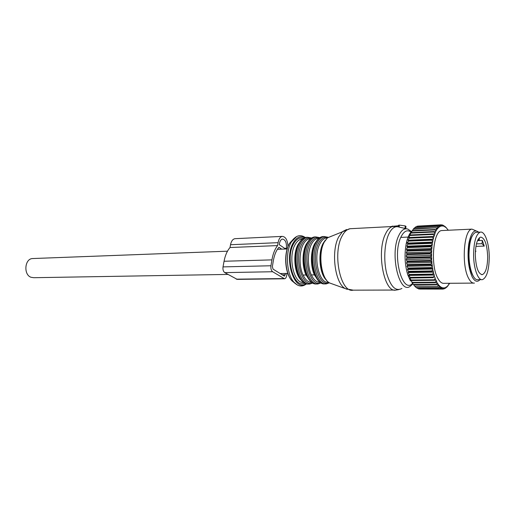 <?xml version="1.0" encoding="UTF-8"?>
<svg xmlns="http://www.w3.org/2000/svg" width="515" height="515" viewBox="0 0 515 515"><rect width="100%" height="100%" fill="white"/><g stroke="black" fill="none" stroke-linecap="round" stroke-linejoin="round"><path stroke-width="0.77" d="M481.596 279.639L477.933 279.677C473.51 280.855 468.965 268.515 468.991 254.713C469.287 241.664 471.553 234.203 475.783 232.342L476.632 232.304M489.25 257.101C489.018 270.163 486.752 277.675 482.452 279.632C478.075 280.817 473.568 268.431 473.588 254.584C473.884 241.49 476.118 234.003 480.308 232.136C484.866 230.894 489.263 243.544 489.25 257.101M487.679 256.85C487.486 267.176 485.697 273.111 482.31 274.649C478.229 273.986 475.892 267.388 475.3 254.861C475.525 244.509 477.296 238.593 480.617 237.112C484.769 237.833 487.119 244.413 487.679 256.85M479.175 240.531L482.336 240.408L484.267 246.093L475.931 246.382M477.495 240.64L479.169 240.576L479.433 237.724M478.1 239.417L479.169 240.576M476.439 243.885L482.034 243.679L484.267 246.093M482.336 240.408L482.034 243.679M411.794 231.216C409.335 233.559 407.474 237.698 406.219 243.64C404.288 254.442 404.796 264.826 407.751 274.785L410.41 280.836M419.88 289.05L443.061 289.095L444.2 288.181L443.338 288.207L442.791 289.102M418.682 288.979L441.761 288.979L418.682 288.979L418.186 288.555M417.324 288.4L440.454 288.471L417.324 288.4L416.564 287.673M415.985 287.441L439.16 287.576L415.985 287.441L415.019 286.417M414.684 286.108L437.898 286.295L414.684 286.108L413.281 284.222M413.436 284.409L413.687 284.795L436.688 284.641L436.443 284.254L413.436 284.409L411.903 282.471L412.496 282.825L435.542 282.638L435.31 282.175L412.257 282.368L412.496 282.825M406.219 243.64L407.841 242.14L407.333 243.08L407.951 243.582L406.831 246.157L407.481 246.885L406.47 249.389L407.114 251.056L406.251 252.73L406.998 253.856L406.193 256.129L406.998 257.442L406.284 259.554L407.204 261.774L406.522 262.953L407.552 265.302L406.908 266.281L407.931 268.019L408.047 268.721L407.442 269.493L408.691 271.997L408.105 272.551L409.47 275.087L408.897 275.409L410.172 277.366L410.371 277.939L409.805 278.036L411.382 280.533L410.809 280.405L412.257 282.368M407.841 242.14L408.421 241.104L431.564 240.177L431.699 239.526L408.562 240.473L408.421 241.104M408.743 237.531L434.042 236.443L435.529 231.711L437.666 228.229L436.366 227.804L413.442 228.937L409.625 235.13L410.191 234.956L408.743 237.531L409.316 237.582L409.148 238.168L407.977 240.19L408.562 240.473M413.526 228.93L414.421 227.868L437.557 226.478L414.421 227.868M415 227.611L415.708 226.857L438.799 225.531L415.708 226.857M416.577 226.664L417.041 226.227L440.074 224.971L417.041 226.227M418.251 226.091L441.374 224.804L442.559 225.66L441.696 225.667L441.098 224.81M446.563 287.376L447.818 286.018L446.383 287.376M445.346 288.329L446.653 287.1L444.889 288.329M444.085 288.909L445.443 287.827L444.085 288.909L443.293 288.909M411.382 280.533L434.467 280.302L434.254 279.774L411.163 280.012M410.371 277.939L433.495 277.669L433.302 277.083L410.172 277.366M409.296 274.456L432.458 274.122L432.626 274.759L409.47 275.087M408.543 271.328L431.731 270.935L431.873 271.617L408.691 271.997M407.931 268.019L431.139 267.568L431.255 268.283L408.047 268.721M407.468 264.568L430.688 264.053L430.772 264.8L407.552 265.302M407.153 261.028L430.379 260.448L430.431 261.208L407.204 261.774M406.998 257.442L430.225 256.798L430.244 257.564L407.017 258.195M406.998 253.856L430.218 253.148L430.205 253.908L406.985 254.603M407.159 250.322L430.366 249.55L430.328 250.296L407.114 251.056M407.481 246.885L430.669 246.054L430.592 246.775L407.397 247.593M407.951 243.582L431.113 242.694L431.01 243.383L407.835 244.258M409.316 237.582L432.413 236.591L432.252 237.183L409.148 238.168M410.191 234.956L433.25 233.919L433.07 234.454L409.998 235.484M410.964 233.083L433.99 232.014L434.197 231.544L411.182 232.619M412.032 231.003L435.014 229.902L435.239 229.497L412.27 230.604M413.191 229.259L436.366 227.804M441.632 224.991L442.675 225.029L443.821 225.969L442.404 224.952M443.821 225.969L444.001 226.587L444.213 226.143L445.063 226.645L443.254 225.506M445.063 226.645L445.224 227.308L445.456 226.935L446.28 227.675L444.793 226.394M449.711 283.276L448.938 284.319M449.247 284.074L448.983 283.862L447.825 285.967M443.338 288.207L443.138 287.634L442.939 288.155L442.07 287.917L441.484 288.902M442.939 288.155L441.761 288.979M442.07 287.917L441.889 287.293L441.664 287.75L440.801 287.254L440.177 288.316M441.664 287.75L440.454 288.471M440.801 287.254L440.653 286.578L439.16 287.576M440.409 286.964L439.565 286.211L438.896 287.338M439.565 286.211L439.437 285.49L437.898 286.295M439.179 285.806L438.362 284.801L437.641 285.98M438.362 284.801L438.265 284.048L437.988 284.28L437.209 283.038L436.443 284.254M437.988 284.28L436.688 284.641M437.209 283.038L436.096 280.154L434.467 280.302M435.799 280.205L435.13 278.531L434.254 279.774M409.805 278.036L433.495 277.669M434.834 277.707L434.229 275.84L433.302 277.083M408.897 275.409L434.261 275.062L433.43 272.905L432.458 274.122M433.965 274.939L432.626 274.759M408.105 272.551L433.495 272.145L432.761 269.763L431.731 270.935M433.205 271.933L431.873 271.617M407.442 269.493L432.858 269.023L432.214 266.448L431.139 267.568M432.574 268.727L431.255 268.283M406.908 266.281L432.343 265.746L431.808 263.011L430.688 264.053M432.072 265.373L430.772 264.8M406.522 262.953L431.969 262.354L431.544 259.489L430.379 260.448M431.712 261.903L430.431 261.208M406.284 259.554L431.731 258.891L431.428 255.936L430.225 256.798M431.493 258.363L430.244 257.564M406.193 256.129L431.641 255.401L431.461 252.395L430.218 253.148M431.422 254.809L430.205 253.908M406.251 252.73L431.692 251.932L431.641 248.912L430.366 249.55M431.499 251.281L430.328 250.296M406.47 249.389L431.892 248.526L431.963 245.539L430.669 246.054M431.725 247.831L430.592 246.775M406.831 246.157L432.233 245.237L432.426 242.314L431.113 242.694M432.098 244.503L431.01 243.383M407.333 243.08L432.709 242.095L433.025 239.288L431.699 239.526M432.606 241.335L431.564 240.177M407.977 240.19L433.315 239.153L433.746 236.488L432.413 236.591M433.244 238.374L432.252 237.183M434.589 233.952L433.25 233.919M434.003 235.651L433.07 234.454M434.872 233.211L433.99 232.014M435.529 231.711L434.197 231.544M435.844 231.074L435.014 229.902M436.559 229.799L435.239 229.497M436.9 229.265L436.121 228.126M437.666 228.229L437.943 228.531L438.027 227.81L437.299 226.722M438.027 227.81L438.832 227.025L437.557 226.478M438.832 227.025L439.095 227.398L439.211 226.716L438.535 225.692M439.211 226.716L440.048 226.188L438.799 225.531M440.048 226.188L440.299 226.639L440.441 226.001L441.297 225.731L440.074 224.971M440.441 226.001L439.804 225.055M444.213 226.143L443.692 225.48M445.456 226.935L444.96 226.388M446.28 227.675L447.496 229.342M446.66 228.081L446.293 227.739M447.812 229.561L448.262 230.25M436.128 280.939L435.31 282.175M436.855 282.407L435.542 282.638M442.559 225.66L442.765 226.233L442.958 225.718M441.297 225.731L441.522 226.246L441.696 225.667M431.892 248.526L431.641 248.912M431.692 251.932L431.461 252.395M431.641 255.401L431.428 255.936M431.731 258.891L431.544 259.489M431.969 262.354L431.808 263.011M432.343 265.746L432.214 266.448M432.858 269.023L432.761 269.763M433.495 272.145L433.43 272.905M434.261 275.062L434.229 275.84M435.13 277.74L435.13 278.531M444.6 288.11L444.381 287.602L444.2 288.181M445.829 287.634L445.597 287.196L445.443 287.827M447.026 286.797L446.782 286.43L446.653 287.1M448.172 285.606L447.915 285.31L447.818 286.018M442.739 230.508L441.696 230.559C433.006 230.862 430.199 266.068 438.046 278.724C439.971 282.085 442.018 283.617 444.194 283.321L473.427 283.102M475.789 230.739L471.959 229.13C463.796 229.4 461.234 265.431 468.644 278.39C470.459 281.827 472.384 283.398 474.424 283.089M472.146 236.05C467.549 243.544 467.775 266.268 472.558 274.952L473.246 276.182M479.974 279.658C477.334 282.51 474.727 281.563 472.152 276.825C468.373 268.006 467.214 257.159 468.682 244.277C470.91 232.677 474.238 228.654 478.673 232.214M391.999 226.375L398.385 225.77M398.43 225.409L399.37 225.126L405.286 225.93L405.981 226.388L405.717 228.602M317.929 280.141L314.401 274.881L311.369 274.926C307.255 266.307 307.41 251.339 311.659 243.795C313.146 241.072 314.871 239.359 316.841 238.645L318.94 238.348M318.688 238.561L316.841 238.645M320.105 282.259C316.738 282.484 313.822 280.038 311.369 274.926M309.457 280.083L306.052 275.004L303.065 275.055C298.912 266.493 299.073 251.635 303.367 244.136C304.867 241.432 306.612 239.726 308.607 239.018L310.629 238.715M310.358 238.941L308.607 239.018M311.787 282.342C308.414 282.51 305.511 280.076 303.065 275.055M227.933 274.424L33.745 277.707L30.926 277.25C23.381 274.592 24.656 258.865 32.413 258.556L33.218 258.524M287.016 273.426L286.668 275.628C286.314 277.508 285.613 278.564 284.563 278.789L272.628 271.733C271.212 270.555 270.652 268.566 270.948 265.759L271.926 259.875C272.969 253.818 274.862 249.054 277.598 245.578L278.081 242.662C278.789 238.96 280.179 236.868 282.246 236.385C285.683 236.7 287.589 240.106 287.956 246.601M285.651 248.996L279.272 244.683L279.452 243.595C279.967 240.923 280.965 239.417 282.458 239.069C285.445 239.649 286.758 242.732 286.411 248.314L286.308 248.977M281.705 249.144L278.93 247.284C276.214 250.425 274.347 254.925 273.33 260.777L272.364 266.641L273.059 269.133L284.344 276.104M284.454 276.098L285.542 273.452M277.598 245.578L230.012 247.528L230.52 244.728C231.274 241.168 232.728 239.16 234.885 238.69L235.445 238.664M284.299 278.789L237.209 279.375L224.765 272.622C223.285 271.495 222.705 269.59 223.021 266.892L224.057 261.26C225.164 255.446 227.147 250.869 230.012 247.528M470.066 241.831L471.103 238.632M472.062 273.665L470.852 270.517M392.436 226.51L392.488 226.079M399.131 227.076L399.37 225.126M404.983 228.435L405.286 225.93M394.567 290.054L353.213 290.164C340.698 293.434 332.169 253.695 342.057 236.128C344.329 231.75 346.975 229.284 350 228.724L351.507 228.647M398.616 289.655L396.029 290.054C384.293 293.447 376.162 252.26 385.413 234.113C387.538 229.593 390.016 227.051 392.855 226.491L394.007 226.4M401.919 288.445C395.726 291.773 390.653 286.765 386.694 273.433C383.482 260.745 384.377 243.659 388.683 234.306C391.606 228.203 395.005 225.776 398.874 227.018L406.605 228.808M412.972 283.829L410.622 285.947C399.711 295.797 389.43 254.648 398.629 235.876C401.262 230.231 404.327 227.965 407.835 229.098L411.575 231.647M347.316 289.398L345.636 288.735C335.078 284.306 330.598 251.32 338.78 236.752L342.623 231.531L346.621 229.503M412.599 283.366C402.453 294.67 391.96 255.562 400.767 237.402C403.812 231.023 407.288 229.278 411.195 232.181M331.609 236.128L327.443 237.859L324.308 242.018C317.678 253.567 321.251 279.426 329.858 283.057L331.602 283.681M326.214 279.69C319.841 272.422 318.547 252.112 323.884 242.642M326.343 280.031C319.525 274.038 317.652 252.981 323.137 243.325L325.377 240.093M328.486 282.181C318.997 284.435 312.663 256.11 320.066 243.447C321.804 240.235 323.832 238.426 326.162 238.02L327.25 237.969M329.046 282.581C318.804 288.278 310.455 257.049 318.766 242.88C321.373 238.22 324.392 236.443 327.83 237.544M329.4 282.799L326.549 283.797C316.332 286.308 309.476 255.884 317.472 242.308C319.332 238.883 321.514 236.945 324.012 236.514L328.184 237.286M325.287 283.81L325.235 283.81C315.006 286.314 308.137 255.929 316.146 242.365C318.013 238.941 320.195 237.009 322.699 236.572L323.929 236.514M319.654 281.615C312.772 276.967 309.644 257.571 314.053 246.138M314.401 274.881C310.307 266.236 310.448 251.23 314.684 243.672L316.97 240.453M320.703 282.671C310.358 288.239 301.99 257.281 310.371 243.228C312.998 238.612 316.043 236.842 319.506 237.911M321.077 282.889L318.238 283.862C307.918 286.353 301.005 256.148 309.084 242.662C310.97 239.256 313.172 237.338 315.695 236.9L319.879 237.66M315.695 236.9L314.401 236.958C311.646 237.415 309.27 239.391 307.288 242.88C299.067 256.425 305.91 286.218 316.944 283.874L316.944 283.874C306.612 286.359 299.691 256.193 307.783 242.72C309.67 239.314 311.878 237.396 314.401 236.958L315.644 236.9M311.208 281.602C304.552 276.98 301.384 258.807 305.363 247.4M306.052 275.004C301.919 266.422 302.073 251.526 306.354 244.013L308.511 240.969M312.425 282.774C301.996 288.13 293.659 257.481 302.093 243.576C304.719 239.031 307.764 237.261 311.227 238.258M312.824 283.005L310.036 283.926C299.621 286.398 292.662 256.412 300.818 243.009C302.723 239.63 304.944 237.718 307.494 237.286L311.633 237.994M308.762 283.939C298.327 286.404 291.361 256.451 299.53 243.067C301.436 239.687 303.663 237.782 306.213 237.344L307.468 237.286M302.872 281.589C296.466 277.012 293.273 260.114 296.782 248.79M301.101 280.025C294.284 273.851 292.584 253.67 298.14 244.355L300.168 241.484M303.573 282.426C293.878 284.196 287.653 256.747 295.192 244.477C296.981 241.323 299.073 239.546 301.475 239.147L302.395 239.102M304.648 283.096C293.872 289.25 284.917 257.906 293.724 243.621C296.531 238.87 299.769 237.112 303.444 238.361M305.904 283.63C294.451 292.758 283.52 258.582 293.293 242.713C296.621 237.183 300.412 235.529 304.668 237.756M297.374 285.027L293.904 282.162C286.598 274.218 285.188 252.241 291.361 241.999L296.737 236.462M294.097 238.381L289.546 243.318C283.759 252.891 285.078 273.375 291.921 280.81L295.262 283.546M291.632 241.516L291.657 241.496C295.764 235.413 300.322 234.093 305.324 237.537M278.081 242.662L230.52 244.728M271.926 259.875L224.057 261.26M270.948 265.759L223.021 266.892M272.628 271.733L224.765 272.622M283.662 278.564L236.269 279.162M286.411 248.314L284.737 248.378M285.329 274.785L282.201 274.836M480.308 232.136L475.783 232.342M482.31 274.649L481.634 274.656M475.873 251.526L475.474 250.065M407.751 274.785L409.618 276.529M441.696 230.559L471.959 229.13M391.979 226.536L392.018 226.207M398.256 226.832L398.449 225.242M397.78 226.735L392.855 226.491L350 228.724L327.443 237.859L324.109 242.127C317.349 253.76 320.851 279.227 329.858 283.057L345.636 288.735L353.213 290.164M324.012 236.514L322.699 236.572C319.963 237.029 317.607 239.012 315.637 242.526C307.5 256.167 314.292 286.166 325.235 283.81M315.193 243.505C311.388 252.112 310.989 261.774 313.995 272.499M318.643 238.336L317.819 238.4M310.423 238.709L309.592 238.773M307.494 237.286L306.213 237.344C303.438 237.801 301.05 239.758 299.048 243.222C290.756 256.676 297.651 286.263 308.755 283.939M291.651 241.509L289.52 243.331C283.514 253.084 284.801 273.15 291.921 280.81L293.904 282.162C298.063 286.623 302.286 287.177 306.554 283.81M287.808 273.414L280.121 273.542M287.158 248.945L277.405 249.311M227.482 251.191L32.413 258.556M409.032 237.042L400.953 237.389M282.246 236.385L234.885 238.69"/></g></svg>
